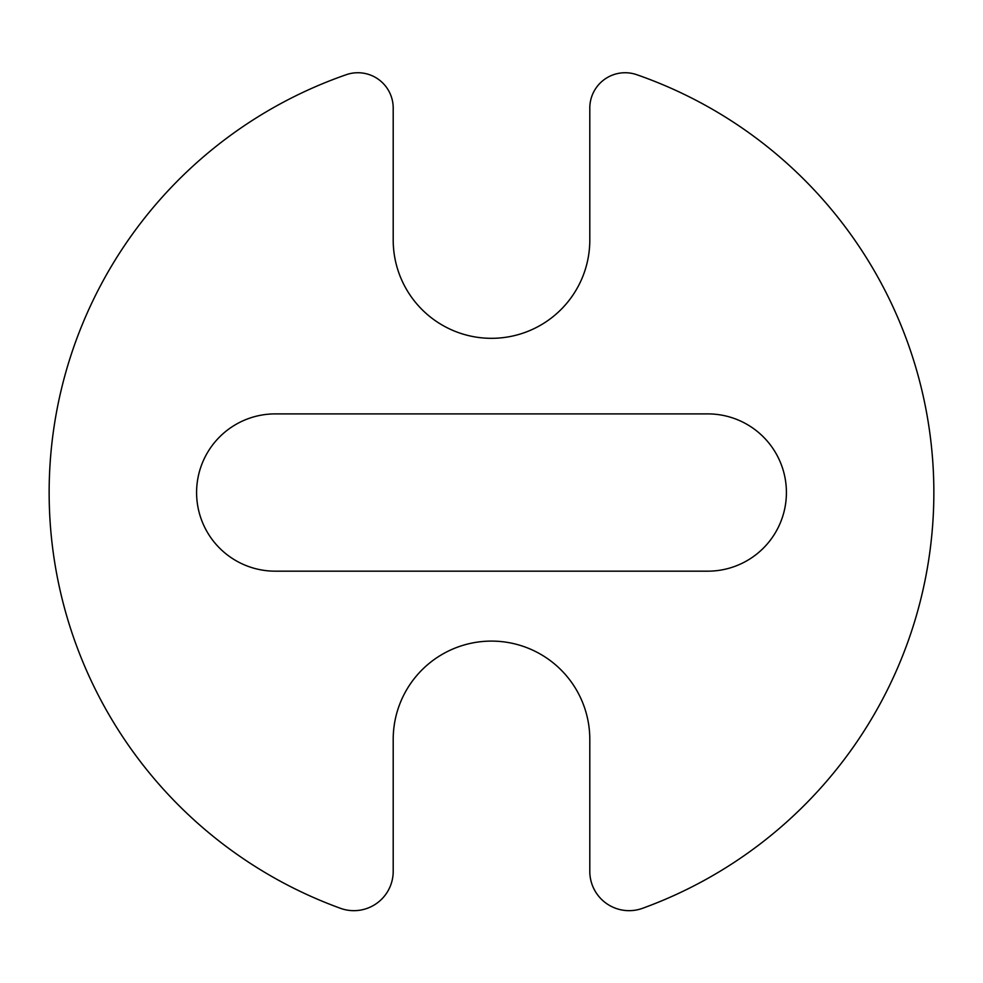<?xml version="1.0" encoding="UTF-8"?>
<svg xmlns="http://www.w3.org/2000/svg" width="983" height="983" viewBox="0 0 983 983"><rect width="100%" height="100%" fill="white"/><g stroke="black" fill="none" stroke-linecap="round" stroke-linejoin="round"><path stroke-width="1.47" d="M589.8 240.024A98.3 98.3 0 0 1 491.5 338.324A98.3 98.3 0 0 1 393.2 240.024L393.2 108.069A35.339 35.339 0 0 0 346.262 74.696A442.362 442.362 0 0 0 340.45 908.304A39.32 39.32 0 0 0 393.2 871.343L393.2 739.4A98.3 98.3 0 0 1 491.5 641.1A98.3 98.3 0 0 1 589.8 739.4L589.8 871.343A39.32 39.32 0 0 0 642.55 908.304A442.362 442.362 0 0 0 636.738 74.696A35.339 35.339 0 0 0 589.8 108.069L589.8 240.024M707.76 571.172L275.24 571.172A78.64 78.64 0 0 1 196.588 492.532A78.64 78.64 0 0 1 275.24 413.892L707.76 413.892A78.64 78.64 0 0 1 786.412 492.532A78.64 78.64 0 0 1 707.76 571.172"/></g></svg>
